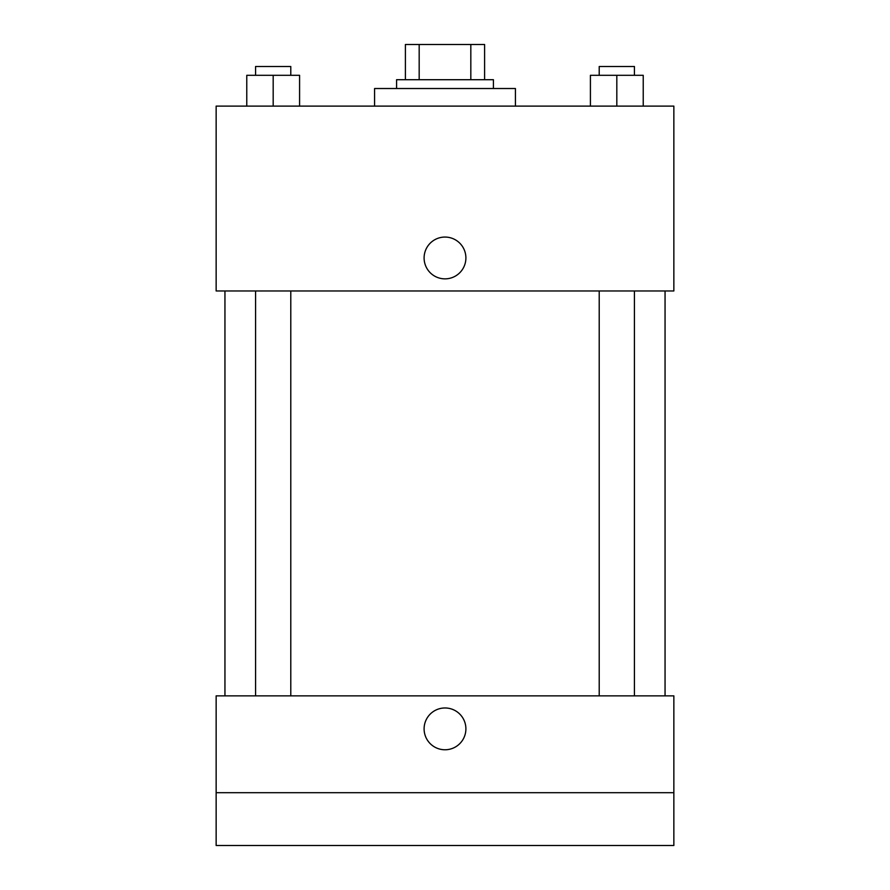 <?xml version="1.0" encoding="UTF-8"?>
<svg xmlns="http://www.w3.org/2000/svg" width="890" height="890" viewBox="0 0 890 890"><rect width="100%" height="100%" fill="white"/><g stroke="black" fill="none" stroke-linecap="round" stroke-linejoin="round"><path stroke-width="1.33" d="M419.179 79.711L419.179 44.5L405.395 44.5L405.395 79.711L405.395 44.5M419.179 44.5L484.605 44.5L484.605 79.711M470.821 79.711L470.821 44.5M396.584 88.511L396.584 79.711L493.416 79.711L493.416 88.511M515.421 106.11L515.421 88.511L374.579 88.511L374.579 106.11M216.148 106.11L673.852 106.11L673.852 290.963L216.148 290.963L216.148 106.11M445 278.859A20.904 20.904 0 0 1 426.9 247.509A20.904 20.904 0 0 1 463.1 247.509A20.904 20.904 0 0 1 445 278.859M216.148 695.858L673.852 695.858L673.852 845.5L216.148 845.5L216.148 695.858M445 749.769A20.904 20.904 0 0 1 426.9 718.419A20.904 20.904 0 0 1 463.1 718.419A20.904 20.904 0 0 1 445 749.769M216.148 792.69L673.852 792.69M590.415 106.11L590.415 75.305L643.225 75.305L643.225 106.11L643.225 75.305M616.815 106.11L616.815 75.305M634.425 75.305L634.425 66.505L599.215 66.505L599.215 75.305M246.775 106.11L246.775 75.305L299.585 75.305L299.585 106.11L299.585 75.305M273.185 106.11L273.185 75.305M290.785 75.305L290.785 66.505L255.575 66.505L255.575 75.305M665.053 695.858L665.053 290.963M224.947 695.858L224.947 290.963M599.215 290.963L599.215 695.858M634.425 290.963L634.425 695.858M290.785 695.858L290.785 290.963M255.575 695.858L255.575 290.963"/></g></svg>
